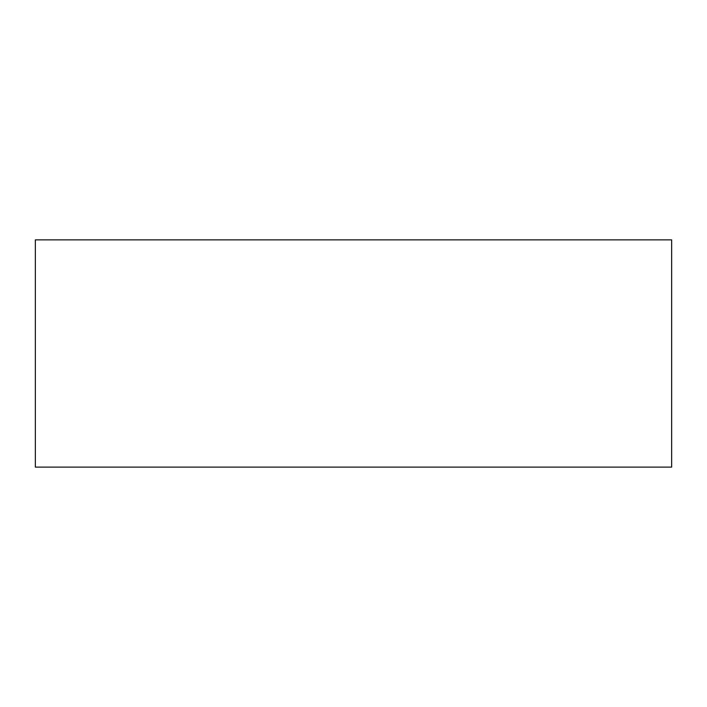 <?xml version="1.0" encoding="UTF-8"?>
<svg xmlns="http://www.w3.org/2000/svg" width="707" height="707" viewBox="0 0 707 707"><rect width="100%" height="100%" fill="white"/><g stroke="black" fill="none" stroke-linecap="round" stroke-linejoin="round"><path stroke-width="1.06" d="M671.65 467.115L35.35 467.115L35.35 239.867L671.65 239.867L671.65 467.115"/></g></svg>
